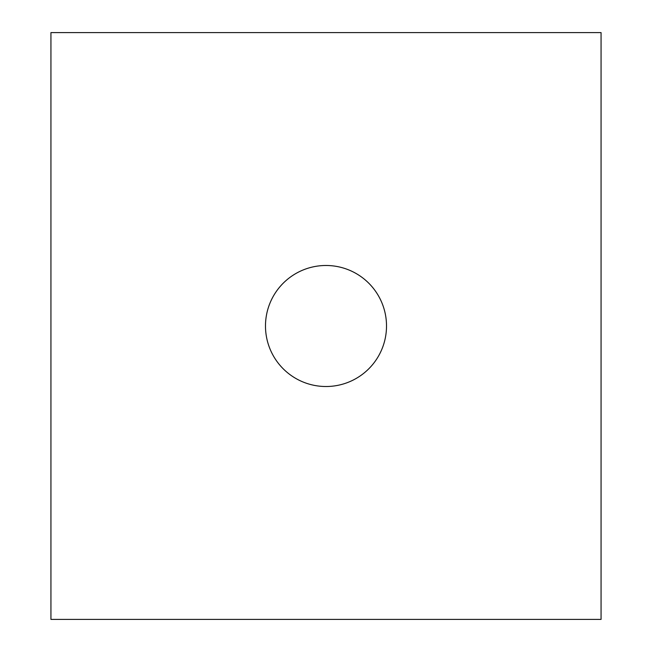 <?xml version="1.0" encoding="UTF-8"?>
<svg xmlns="http://www.w3.org/2000/svg" width="652" height="652" viewBox="0 0 652 652"><rect width="100%" height="100%" fill="white"/><g stroke="black" fill="none" stroke-linecap="round" stroke-linejoin="round"><path stroke-width="0.98" d="M265.486 326A60.514 60.514 0 0 0 326 386.514A60.514 60.514 0 0 0 386.514 326A60.514 60.514 0 0 0 326 265.486A60.514 60.514 0 0 0 265.486 326M50.938 32.6L50.938 619.4L601.062 619.4L601.062 32.6L50.938 32.6"/></g></svg>
